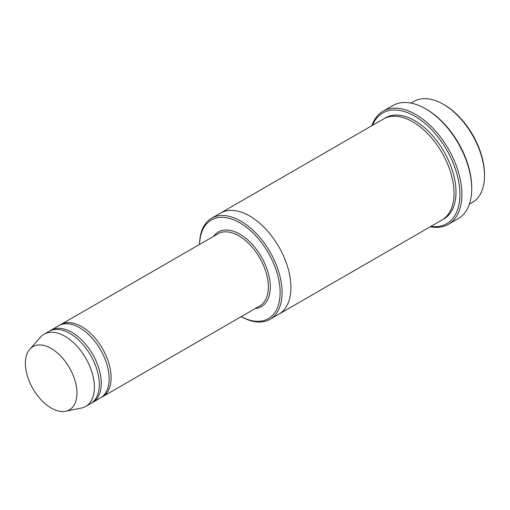 <?xml version="1.0" encoding="UTF-8"?>
<svg xmlns="http://www.w3.org/2000/svg" width="510" height="510" viewBox="0 0 510 510"><rect width="100%" height="100%" fill="white"/><g stroke="black" fill="none" stroke-linecap="round" stroke-linejoin="round"><path stroke-width="0.76" d="M91.647 402.957A41.686 24.066 -120 0 0 92.654 402.435A41.686 24.066 -120 0 0 99.042 369.023A41.686 24.066 -120 0 0 71.808 332.291A41.686 24.066 -120 0 0 50.968 330.225A41.686 24.066 -120 0 0 50.005 330.831M50.968 330.225L58.828 325.686A41.686 24.066 60 0 1 79.668 327.751A41.686 24.066 60 0 1 106.902 364.491A41.686 24.066 60 0 1 100.515 397.896L92.654 402.435M241.262 316.633A56.973 32.895 -120 0 0 280.117 292.026A56.973 32.895 -120 0 0 240.312 223.08A56.973 32.895 -120 0 0 199.576 244.43M411.022 103.096L414.05 101.35A58.363 33.698 60 0 1 443.235 104.238L443.235 104.238A58.363 33.698 60 0 1 484.5 175.714A58.363 33.698 60 0 1 472.413 202.432L469.385 204.178M444.216 104.805L443.235 104.238L444.216 104.805A56.973 32.895 60 0 1 484.5 174.579L484.5 175.714M241.236 316.646A58.363 33.698 -120 0 0 270 319.298A58.363 33.698 -120 0 0 278.945 272.531A58.363 33.698 -120 0 0 240.816 221.098A58.363 33.698 -120 0 0 211.637 218.21A58.363 33.698 -120 0 0 199.55 244.443M101.471 397.284A41.686 24.066 -120 0 0 102.478 396.761A41.686 24.066 -120 0 0 108.872 363.356A41.686 24.066 -120 0 0 81.638 326.617A41.686 24.066 -120 0 0 60.792 324.551A41.686 24.066 -120 0 0 59.829 325.157M29.809 349.222L40.513 337.129A41.686 24.066 60 0 1 44.089 334.197L48.998 331.36A41.686 24.066 60 0 1 69.844 333.425A41.686 24.066 60 0 1 97.078 370.158A41.686 24.066 60 0 1 90.691 403.569L85.776 406.4A41.686 24.066 60 0 1 81.447 408.032L65.624 411.251A36.478 21.057 60 0 1 32.94 388.773A36.478 21.057 60 0 1 29.809 349.222A36.478 21.057 60 0 1 51.172 348.457A36.478 21.057 60 0 1 75.837 383.75A36.478 21.057 60 0 1 65.624 411.251M44.089 334.197A41.686 24.066 60 0 1 64.929 336.262A41.686 24.066 60 0 1 92.163 372.995A41.686 24.066 60 0 1 85.776 406.4M430.88 226.415A63.922 36.905 -120 0 0 446.696 149.889A63.922 36.905 -120 0 0 372.517 125.326M220.275 213.218A58.363 33.698 60 0 1 220.479 213.103L383.59 118.932A58.363 33.698 60 0 1 412.768 121.82A58.363 33.698 60 0 1 450.897 173.253A58.363 33.698 60 0 1 441.953 220.02L278.842 314.192A58.363 33.698 60 0 1 278.638 314.307M383.061 111.212L392.891 105.538A65.312 37.708 60 0 1 425.544 108.777L426.526 109.344A63.922 36.905 60 0 1 471.724 187.629L471.724 188.764A65.312 37.708 60 0 1 458.203 218.662L448.373 224.336A65.312 37.708 -120 0 0 458.388 171.998A65.312 37.708 -120 0 0 415.72 114.45A65.312 37.708 -120 0 0 383.061 111.212A65.312 37.708 -120 0 0 371.879 125.689M278.842 314.192A58.363 33.698 60 0 0 287.787 267.425A58.363 33.698 60 0 0 249.658 215.991A58.363 33.698 60 0 0 220.479 213.103A58.363 33.698 60 0 1 249.658 215.998A58.363 33.698 60 0 1 287.787 267.425A58.363 33.698 60 0 1 278.842 314.192L270 319.298M426.526 109.344L425.544 108.777A65.312 37.708 60 0 1 471.724 188.764M430.242 226.778A65.312 37.708 -120 0 0 448.373 224.336M255.249 308.556A43.076 24.869 -120 0 0 261.375 256.887A43.076 24.869 -120 0 0 213.562 236.353M102.478 396.761L259.698 305.994A41.686 24.066 -120 0 0 259.698 257.856A41.686 24.066 -120 0 0 218.006 233.784L60.792 324.551M384.591 118.39A58.363 33.698 60 0 1 414.738 120.685A58.363 33.698 60 0 1 453.122 173.011A58.363 33.698 60 0 1 442.916 219.427M220.479 213.103L211.637 218.21"/></g></svg>
